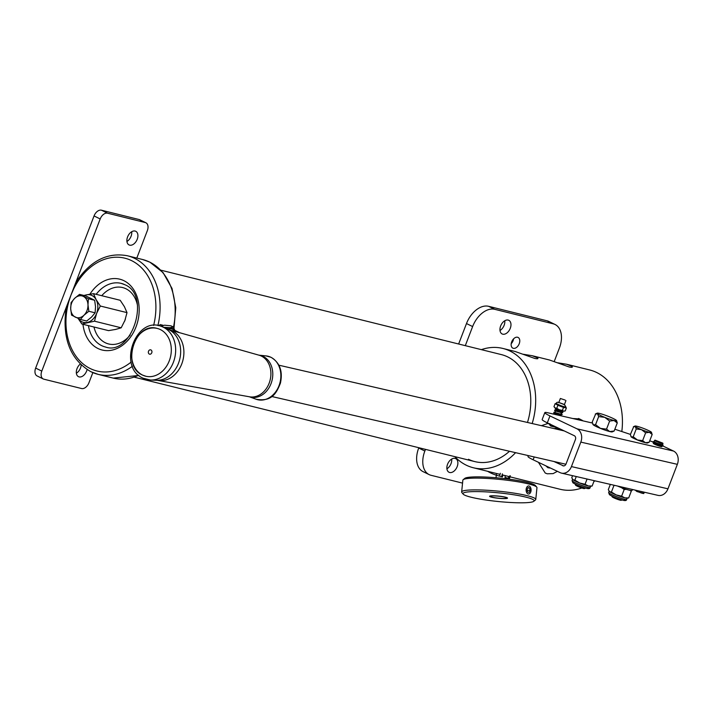 <?xml version="1.0" encoding="UTF-8"?>
<svg xmlns="http://www.w3.org/2000/svg" width="713" height="713" viewBox="0 0 713 713"><rect width="100%" height="100%" fill="white"/><g stroke="black" fill="none" stroke-linecap="round" stroke-linejoin="round"><path stroke-width="1.07" d="M550.784 424.957L550.757 426.053L554.812 427.06M559.955 429.939A9.456 6.087 116.1 0 0 558.386 428.584A9.456 6.087 116.1 0 0 557.593 428.299A9.456 6.087 116.1 0 0 554.34 428.647M558.93 429.707A8.716 5.606 116.1 0 0 557.842 429.235A8.716 5.606 116.1 0 0 556.479 429.137M549.037 423.861L548.244 423.362L541.417 425.67M509.537 476.685L502.095 474.849M532.165 423.54A61.452 46.595 -76.1 0 0 510.018 351.046A61.452 46.595 -76.1 0 0 502.897 348.452L515.08 351.473L534.661 358.407C537.504 359.004 538.493 358.835 537.647 357.899L532.21 355.716L523.306 354.263M537.905 358.559L537.647 357.899M532.21 355.716L549.491 360.003L569.081 366.945C571.915 367.543 572.913 367.373 572.067 366.429L566.63 364.254L557.726 362.792M572.325 367.088L572.067 366.429M580.667 419.547L579.589 418.932L572.824 418.531M562.076 429.886L561.817 430.367M527.468 422.461A55.124 41.791 -76.1 0 0 507.754 356.928A55.124 41.791 -76.1 0 0 501.373 354.602L160.862 270.182M509.982 476.837L560.079 489.261A61.452 46.595 -76.1 0 0 581.799 487.995M593.813 481.667A61.452 46.595 -76.1 0 0 594.945 480.838M621.816 431.543A61.452 46.595 -76.1 0 0 596.763 372.551A61.452 46.595 -76.1 0 0 589.651 369.958L566.63 364.254M454.858 456.65A61.452 46.595 -76.1 0 0 466.213 465.152A61.452 46.595 -76.1 0 0 473.325 467.755A61.452 46.595 -76.1 0 0 515.597 452.666M468.468 459.279A55.124 41.791 -76.1 0 0 474.849 461.605A55.124 41.791 -76.1 0 0 509.501 451.267M502.897 348.452A61.452 46.595 -76.1 0 0 481.382 349.637M575.801 419.217A21.23 13.663 -63.9 0 1 579.838 419.36A21.23 13.663 -63.9 0 1 581.612 420.01A21.23 13.663 -63.9 0 1 583.038 420.884M513.574 338.862A5.962 3.832 -63.9 0 1 511.203 343.702M517.585 337.249A5.962 3.832 -63.9 0 1 518.084 337.436A5.962 3.832 -63.9 0 1 519.073 344.103A5.962 3.832 -63.9 0 1 513.333 348.318A5.962 3.832 -63.9 0 1 512.834 348.14A5.962 3.832 -63.9 0 1 511.845 341.474A5.962 3.832 -63.9 0 1 517.585 337.249M449.662 472.496A7.602 4.893 116.1 0 0 456.98 467.113A7.602 4.893 116.1 0 0 455.714 458.619A7.602 4.893 116.1 0 0 455.081 458.388A7.602 4.893 116.1 0 0 447.764 463.762A7.602 4.893 116.1 0 0 449.03 472.264A7.602 4.893 116.1 0 0 449.662 472.496M446.908 468.806A7.602 4.893 116.1 0 0 451.685 459.056M502.754 334.183A7.602 4.893 116.1 0 0 510.071 328.809A7.602 4.893 116.1 0 0 508.806 320.306A7.602 4.893 116.1 0 0 508.173 320.075A7.602 4.893 116.1 0 0 500.856 325.449A7.602 4.893 116.1 0 0 502.121 333.951A7.602 4.893 116.1 0 0 502.754 334.183M500 330.493A7.602 4.893 116.1 0 0 504.777 320.752M508.271 479.065A22.344 14.385 116.1 0 0 508.654 478.468M425.492 449.368L424.85 451.044A22.344 14.385 116.1 0 0 429.164 474.617A22.344 14.385 116.1 0 0 431.026 475.295L462.55 483.111M418.825 447.719L418.709 448.031A22.344 14.385 116.1 0 0 423.014 471.605L429.164 474.617M554.242 361.473L559.384 348.069A22.344 14.385 116.1 0 0 555.079 324.495A22.344 14.385 116.1 0 0 553.208 323.818L494.742 309.326A22.344 14.385 116.1 0 0 472.63 326.563L465.304 345.653M555.079 324.495L548.93 321.483A22.344 14.385 116.1 0 0 547.058 320.805L488.601 306.314A22.344 14.385 116.1 0 0 466.489 323.55L458.637 344.005M565.115 400.055L560.373 398.487L565.115 400.055M503.556 498.485A8.191 0.989 -174.2 0 0 506.64 498.137A8.191 0.989 -174.2 0 0 502.638 496.738A8.191 0.989 -174.2 0 0 493.565 495.909A8.191 0.989 -174.2 0 0 490.455 496.498A8.191 0.989 -174.2 0 0 495.383 497.799A8.191 0.989 -174.2 0 0 503.556 498.485M493.066 495.785A9.011 1.087 -174.2 0 0 489.59 496.293A9.011 1.087 -174.2 0 0 494.564 497.781A9.011 1.087 -174.2 0 0 504.055 498.61A9.011 1.087 -174.2 0 0 507.531 498.102A9.011 1.087 -174.2 0 0 502.558 496.613A9.011 1.087 -174.2 0 0 493.066 495.785M463.174 479.689L464.796 478.387A35.757 4.331 5.8 0 1 478.263 476.872A35.757 4.331 5.8 0 1 513.93 479.858A35.757 4.331 5.8 0 1 535.41 485.526L536.737 487.122A37.245 4.51 -174.2 0 0 514.358 481.222A37.245 4.51 -174.2 0 0 477.202 478.111A37.245 4.51 -174.2 0 0 463.174 479.689A37.245 4.51 -174.2 0 0 462.844 480.205L461.65 491.979A37.245 4.51 5.8 0 1 476.017 489.884A37.245 4.51 5.8 0 1 515.223 493.316A37.245 4.51 5.8 0 1 535.766 499.474A37.245 4.51 5.8 0 1 535.436 499.991L533.814 501.292A35.757 4.331 -174.2 0 0 516.337 495.196A35.757 4.331 -174.2 0 0 476.774 491.587A35.757 4.331 -174.2 0 0 463.2 494.154A35.757 4.331 -174.2 0 0 484.68 499.822A35.757 4.331 -174.2 0 0 520.347 502.808A35.757 4.331 -174.2 0 0 533.814 501.292M535.766 499.474L536.96 487.701A37.245 4.51 -174.2 0 0 536.737 487.122M463.2 494.154L461.872 492.558A37.245 4.51 5.8 0 1 461.65 491.979M528.199 493.957A4.02 2.487 90.3 0 0 530.534 492.478A4.02 2.487 90.3 0 0 530.561 487.496A4.02 2.487 90.3 0 0 529.001 486.008A4.02 2.487 90.3 0 0 526.149 489.35A4.02 2.487 90.3 0 0 528.199 493.957M529.162 492.389L530.169 490.384L529.607 487.977L528.039 487.576L527.032 489.573L527.593 491.988L529.162 492.389M527.21 490.375L530.169 490.384M527.834 487.968L529.607 487.977M510.276 475.785L509.465 478.655L505.054 477.398M508.262 478.37L508.815 476.427M487.639 471.302A64.357 48.796 -76.1 0 0 496.186 475.125L499.546 476.15L500.348 473.28M502.95 475.045L502.415 476.926L499.546 476.15M564.384 404.654L558.823 402.515M565.899 406.954L564.438 404.529L558.35 402.275L557.076 402.319L556.158 403.21A5.214 0.553 -159 0 0 556.791 403.763A5.214 0.553 -159 0 0 562.174 406.089A5.214 0.553 -159 0 0 565.899 406.954L565.632 407.64A5.214 0.553 -159 0 1 564.963 407.667A5.214 0.553 -159 0 1 560.721 406.348A5.214 0.553 -159 0 1 556.523 404.458L555.142 403.638L553.974 406.66L554.616 407.488A5.214 0.553 -159 0 1 554.571 407.417M564.25 411.143A5.214 0.553 -159 0 1 564.188 411.16A5.214 0.553 -159 0 1 563.635 411.125A5.214 0.553 -159 0 1 559.393 409.806A5.214 0.553 -159 0 1 555.195 407.916A5.214 0.553 -159 0 1 554.616 407.488M565.685 407.497L566.389 407.916L565.231 410.938L563.635 411.125L565.231 410.938M566.389 407.916L563.537 407.417L562.379 410.438L563.635 411.125M555.142 403.638L555.944 403.781M563.537 407.417L557.914 405.278L556.746 408.308L559.393 409.806L562.379 410.438M557.914 405.278L556.523 404.458A5.214 0.553 -159 0 1 555.899 403.906L556.158 403.21M553.974 406.66L555.195 407.916L556.746 408.308M127.582 236.912A7.602 4.893 116.1 0 0 129.053 244.924A7.602 4.893 116.1 0 0 137.208 239.301A7.602 4.893 116.1 0 0 135.737 231.279A7.602 4.893 116.1 0 0 127.582 236.912M126.932 241.475A7.602 4.893 116.1 0 0 131.058 236.288A7.602 4.893 116.1 0 0 131.709 231.725M80.248 364.085A7.602 4.893 116.1 0 0 77.013 368.657A7.602 4.893 116.1 0 0 78.483 376.669A7.602 4.893 116.1 0 0 86.63 371.036A7.602 4.893 116.1 0 0 87.084 369.592M76.362 373.22A7.602 4.893 116.1 0 0 80.489 368.024A7.602 4.893 116.1 0 0 81.184 364.985M35.65 368.086L41.791 371.099A7.451 4.795 116.1 0 0 43.226 378.951L37.085 375.938A7.451 4.795 -63.9 0 1 35.65 368.086L94.054 215.941A7.451 4.795 -63.9 0 1 101.424 210.192L139.142 219.542A7.451 4.795 -63.9 0 1 139.766 219.773L145.907 222.786A7.451 4.795 116.1 0 1 147.341 230.638L136.807 258.079M92.85 372.614L88.938 382.783A7.451 4.795 116.1 0 1 81.576 388.532L43.849 379.182A7.451 4.795 116.1 0 1 43.226 378.951M41.791 371.099L100.194 218.953L94.054 215.941M101.424 210.192L107.565 213.205L145.283 222.554L139.142 219.542M145.907 222.786A7.451 4.795 116.1 0 0 145.283 222.554M107.565 213.205A7.451 4.795 116.1 0 0 100.194 218.953M78.109 318.435L81.861 324.005L94.499 321.189L96.612 313.408L100.319 306.02L96.112 299.638A14.153 10.731 -76.1 0 0 91.924 295.494A14.153 10.731 -76.1 0 0 86.389 294.87L83.965 295.476M78.154 318.453A14.153 10.731 -76.1 0 0 87.378 322.401A14.153 10.731 -76.1 0 0 96.612 313.408A14.153 10.731 103.9 0 0 96.112 299.638L93.51 293.658L86.389 294.87A14.153 10.731 -76.1 0 0 84.348 295.574M81.861 324.005L108.545 330.627L115.666 329.415L121.183 327.802L94.499 321.189M100.319 306.02L127.012 312.633L124.9 320.413L121.183 327.802M93.51 293.658L120.194 300.28L124.401 306.652L127.012 312.633M74.678 298.319A11.176 8.467 103.9 0 1 78.947 295.904A11.176 8.467 103.9 0 1 83.323 296.394A11.176 8.467 103.9 0 1 87.984 304.843L88.84 311.269L84 315.208A11.176 8.467 103.9 0 1 75.355 317.142A11.176 8.467 103.9 0 1 70.694 308.693A11.176 8.467 103.9 0 1 74.678 298.319L79.517 294.38L88.385 298.72L87.984 304.843A11.176 8.467 -76.1 0 1 84 315.208L80.426 319.469L71.558 315.119L70.694 308.693L71.104 302.579L74.678 298.319M80.426 319.469L86.701 321.028L91.54 317.08L95.123 312.829L95.524 306.706L94.669 300.28L85.801 295.931L79.517 294.38M88.385 298.72L94.669 300.28M88.84 311.269L95.123 312.829M173.5 331.215L173.74 329.825L172.599 329.272A11.916 7.674 116.1 0 0 167.849 329.21M173.33 330.734L174.605 330.253L178.339 332.08A11.916 7.674 -63.9 0 1 179.123 332.561M174.168 330.342L174.551 331.732M175.639 331.572A11.916 7.674 -63.9 0 1 178.339 332.08M173.847 330.128L173.758 331.037M174.435 330.244A12.665 8.146 116.1 0 0 169.712 327.695L173.375 327.009L170.951 325.814L164.596 325.19L160.541 326.171M163.33 327.24L169.712 327.695A12.665 8.146 116.1 0 0 166.325 328.541M173.375 327.009L174.81 330.351M160.933 325.877L163.366 327.071M132.431 366.241A61.086 46.309 103.9 0 1 98.118 374.352L90.801 371.678C70.765 359.807 62.432 339.379 65.819 310.396L70.997 295.022L77.672 279.701C91.576 260.147 108.189 252.17 127.511 255.78A61.086 46.309 103.9 0 1 134.579 258.356A61.086 46.309 103.9 0 1 157.912 325.583M124.463 321.492A13.556 10.276 -76.1 0 0 125.426 318.943M163.054 325.28L160.22 324.575L158.83 325.743M621.691 486.997L621.567 487.674A11.47 1.212 -159 0 1 617.44 486.016M621.567 487.674L621.576 486.97M632.449 489.475L632.092 490.419A11.47 1.212 -159 0 1 632.092 490.419A11.47 1.212 -159 0 1 622.681 488.084L622.69 487.229M610.337 484.385L608.305 489.662L609.562 491.658L611.424 492.05L616.21 494.92L621.62 496.186L624.846 497.87L628.697 497.941L627.012 498.191A9.688 1.025 -159 0 1 624.846 497.87A9.688 1.025 -159 0 1 616.21 494.92A9.688 1.025 -159 0 1 609.562 491.658A9.688 1.025 -159 0 1 609.241 491.373A9.688 1.025 -159 0 1 609.214 491.328M611.424 492.05L613.991 485.357L615.248 485.517M621.62 496.186L624.187 489.492L621.469 487.639M628.697 497.941L631.263 491.248L629.918 490.321M626.379 489.35L624.187 489.492M630.96 490.517L631.263 491.248M622.681 487.879A9.688 1.025 -159 0 1 621.611 487.487M622.69 487.523A6.56 0.695 -159 0 1 621.683 487.157M572.548 475.678L571.755 477.746L573.002 479.742L574.874 480.134L579.66 483.004L585.061 484.27L588.296 485.954L592.146 486.025L590.462 486.275A9.688 1.025 -159 0 1 588.296 485.954A9.688 1.025 -159 0 1 579.66 483.004A9.688 1.025 -159 0 1 573.002 479.742A9.688 1.025 -159 0 1 572.691 479.448A9.688 1.025 -159 0 1 572.655 479.412M574.874 480.134L576.256 476.534M585.061 484.27L587.075 479.029M592.146 486.025L594.196 480.669M643.179 491.943A5.214 0.553 21 0 0 644.614 492.282M658.589 444.083L658.046 443.994A5.214 0.553 -159 0 1 654.917 442.657A5.214 0.553 -159 0 1 653.349 441.605A5.214 0.553 -159 0 1 654.151 441.605A4.465 0.472 21 0 0 654.16 441.65A4.465 0.472 21 0 0 655.497 442.497A4.465 0.472 21 0 0 659.721 444.199A4.465 0.472 21 0 0 662.457 444.832A4.465 0.472 21 0 0 662.502 444.796L662.974 443.548A4.465 0.472 -159 0 1 660.398 443.023A4.465 0.472 -159 0 1 655.978 441.249A4.465 0.472 -159 0 1 654.632 440.349A4.465 0.472 -159 0 1 654.668 440.313L662.796 443.121L655.051 440.144M653.349 441.605L653.037 442.434A5.214 0.553 21 0 0 654.596 443.486A5.214 0.553 21 0 0 657.734 444.823L658.375 445.001L658.589 444.172M662.181 444.983L661.86 445.812L662.742 446.08L663.045 445.26L662.154 444.965M662.493 444.805A5.214 0.553 -159 0 1 663.054 445.233L662.742 446.08M661.86 445.812L660.737 445.322M662.457 444.832L655.577 442.818L654.16 441.65M654.837 443.602L661.486 445.652M661.735 445.883L661.905 446.267A4.465 0.472 -159 0 1 661.914 446.32A4.465 0.472 -159 0 1 659.338 445.785A4.465 0.472 -159 0 1 654.908 444.012A4.465 0.472 -159 0 1 653.571 443.112A4.465 0.472 -159 0 1 653.607 443.076L653.732 443.023M643.768 493.521L636.887 491.507L635.47 490.339A4.465 0.472 21 0 0 636.807 491.177A4.465 0.472 21 0 0 641.032 492.888A4.465 0.472 21 0 0 643.768 493.521A4.465 0.472 21 0 0 643.812 493.485L644.285 492.237A4.465 0.472 -159 0 1 644.285 492.237A4.465 0.472 -159 0 1 640.853 491.409M660.924 444.841L660.666 445.518L658.384 444.974M622.012 499.947L621.255 500.285A4.92 0.517 -159 0 1 620.087 500.134A4.92 0.517 -159 0 1 615.176 498.423A4.92 0.517 -159 0 1 612.128 496.783L611.781 496.025M645.417 442.711A8.939 0.945 21 0 0 647.538 442.978L649.178 442.238L645.417 442.711A8.939 0.945 -159 0 1 637.44 439.992L633.233 436.793L631.299 436.98A8.939 0.945 21 0 0 637.44 439.992L642.645 440.616L645.417 442.711M630.916 436.525A8.939 0.945 21 0 0 630.943 436.606A8.939 0.945 21 0 0 631.299 436.98L630.943 436.606M631.299 436.98L630.354 434.591L633.732 426.597M652.172 434.431L651.227 432.042A8.939 0.945 -159 0 1 651.584 432.417A8.939 0.945 -159 0 1 649.4 432.336L652.172 434.431L649.178 442.238M645.639 432.809L649.4 432.336A8.939 0.945 -159 0 1 641.424 429.618L645.639 432.809L642.645 440.616M636.228 428.985L641.424 429.618A8.939 0.945 -159 0 1 635.283 426.606L636.228 428.985L633.233 436.793M633.349 426.784L635.283 426.606A8.939 0.945 -159 0 1 634.989 426.044A8.939 0.945 -159 0 1 637.11 426.312A8.939 0.945 -159 0 1 645.078 429.03A8.939 0.945 -159 0 1 651.227 432.042M585.614 488.075L584.455 488.583A4.768 0.499 -159 0 1 583.323 488.441A4.768 0.499 -159 0 1 578.564 486.783A4.768 0.499 -159 0 1 575.605 485.188L575.079 484.029M595.302 414.03L597.556 413.816L598.662 416.597L604.731 417.328L609.642 421.053L614.027 420.501L617.262 422.943L614.169 431.017L609.775 431.57L606.54 429.128L600.48 428.397L595.569 424.672L593.314 424.877L592.209 422.096L595.747 413.807M609.642 421.053L606.54 429.128M598.662 416.597L595.569 424.672M617.262 422.943L616.602 420.688M592.868 424.36A10.428 1.096 21 0 0 592.886 424.449A10.428 1.096 21 0 0 593.314 424.877A10.428 1.096 21 0 0 600.48 428.397A10.428 1.096 21 0 0 609.775 431.57A10.428 1.096 21 0 0 612.253 431.882L614.169 431.017M576.63 484.76A5.962 0.624 21 0 0 583.974 487.576M608.991 416.65A10.428 1.096 -159 0 1 616.157 420.162A10.428 1.096 -159 0 1 616.585 420.599A10.428 1.096 -159 0 1 614.027 420.501A10.428 1.096 -159 0 1 604.731 417.328A10.428 1.096 -159 0 1 597.556 413.816A10.428 1.096 -159 0 1 597.218 413.166A10.428 1.096 -159 0 1 599.695 413.478A10.428 1.096 -159 0 1 608.991 416.65M653.509 443.281A4.617 0.49 21 0 0 653.322 443.334A4.617 0.49 21 0 0 654.917 444.368A4.617 0.49 21 0 0 659.409 446.142A4.617 0.49 21 0 0 661.949 446.65A4.617 0.49 21 0 0 661.851 446.481M563.6 465.928L553.876 461.489M561.514 473.138L658.046 495.375A10.428 8.306 103 0 0 667.956 488.815L677.35 464.341L580.819 442.105L571.425 466.587A10.428 8.306 -77 0 1 561.514 473.138A10.428 8.306 -77 0 1 560.142 472.657L533.128 459.769A14.902 1.569 -159 0 1 527.994 456.454L528.324 455.598M677.35 464.341A10.428 8.306 103 0 0 673.5 451.044L662.796 445.937M592.378 423.032L547.932 412.791A14.902 1.569 21 0 0 544.83 412.604A14.902 1.569 21 0 0 549.955 415.929L576.969 428.816A10.428 8.306 -77 0 1 580.819 442.105M653.206 441.989L649.712 440.83M630.426 434.404L614.856 429.226M549.955 415.929L547.308 422.845L574.322 435.723A2.977 2.371 -77 0 1 575.418 439.529L566.024 464.003A2.977 2.371 -77 0 1 563.19 465.874A2.977 2.371 -77 0 1 562.798 465.741M547.308 422.845A14.902 1.569 -159 0 1 542.174 419.52L544.83 412.604M156.976 328.363C134.721 321.652 121.023 366.518 142.68 375.136A24.581 19.581 -77 0 0 145.933 376.268A24.581 19.581 -77 0 0 169.979 358.791A24.581 19.581 -77 0 0 160.211 329.495A24.581 19.581 -77 0 0 156.976 328.363A24.581 19.581 -77 0 0 132.93 345.823A24.581 19.581 -77 0 0 142.662 375.127M149.347 354.094A2.237 1.782 103 0 1 148.456 351.429A2.237 1.782 103 0 1 150.648 349.833A2.237 1.782 103 0 1 150.942 349.94A2.237 1.782 103 0 1 151.824 352.605A2.237 1.782 103 0 1 149.641 354.192A2.237 1.782 103 0 1 149.347 354.094M418.709 448.031L424.85 451.044M466.489 323.55L472.63 326.563M488.601 306.314L494.742 309.326M547.058 320.805L553.208 323.818M509.118 478.583L509.92 475.714M496.631 473.53L496.186 475.125M502.38 473.842L501.569 476.712M89.909 294.193A36.497 27.673 103.9 0 1 123.937 280.708A36.497 27.673 103.9 0 1 136.014 326.893A36.497 27.673 103.9 0 1 97.922 348.488A36.497 27.673 103.9 0 1 82.958 324.281M96.175 294.326A32.78 24.848 103.9 0 1 121.174 283.373L124.659 284.639C151.521 294.799 131.985 356.616 105.399 346.99A32.78 24.848 103.9 0 1 101.602 345.609A32.78 24.848 103.9 0 1 88.412 325.627M121.174 283.373A32.78 24.848 103.9 0 1 124.41 284.496M137.502 305.458A29.055 22.023 -76.1 0 0 125.996 288.792A29.055 22.023 -76.1 0 0 101.745 295.708M93.982 327.009A29.055 22.023 -76.1 0 0 105.292 342.739A29.055 22.023 -76.1 0 0 130.158 335.092M153.616 325.449A58.101 44.046 -76.1 0 0 131.638 260.655A58.101 44.046 -76.1 0 0 70.997 295.022A58.101 44.046 -76.1 0 0 90.221 368.541A58.101 44.046 -76.1 0 0 131.139 362.079M138.67 375.261A61.086 46.309 -76.1 0 1 113.207 378.095L98.118 374.352A61.086 46.309 103.9 0 1 91.05 371.776M173.473 327.214A61.086 46.309 -76.1 0 0 149.668 262.099A61.086 46.309 -76.1 0 0 142.6 259.514L149.917 262.188L163.099 272.651L172.029 288.471L175.781 307.758L173.981 328.301M609.027 493.04A9.688 1.025 21 0 0 618.848 497.522A9.688 1.025 21 0 0 626.7 499.456C626.495 500.678 625.123 500.891 622.592 500.107C617.119 498.503 612.743 496.694 609.455 494.679L608.626 492.523A9.688 1.025 21 0 0 609.027 493.04M624.436 499.866A8.191 0.865 -159 0 1 619.419 499.118A8.191 0.865 -159 0 1 609.829 494.875M572.477 481.123A9.688 1.025 21 0 0 582.289 485.606A9.688 1.025 21 0 0 590.15 487.54C589.936 488.753 588.564 488.966 586.033 488.191C580.569 486.578 576.193 484.769 572.895 482.763L572.067 480.598A9.688 1.025 21 0 0 572.477 481.123M587.886 487.95A8.191 0.865 -159 0 1 582.86 487.202A8.191 0.865 -159 0 1 573.27 482.959M658.046 443.994L657.734 444.823M673.5 451.044L576.969 428.816M667.956 488.815L571.425 466.587M534.206 456.953L533.128 459.769M157.876 380.439L249.523 396.802A21.354 17.005 -77 0 0 269.862 381.081A21.354 17.005 -77 0 0 261.261 356.037A21.354 17.005 -77 0 0 259.095 355.217L169.534 329.843A25.98 20.695 103 0 1 172.163 330.832A25.98 20.695 103 0 1 182.635 361.304A25.98 20.695 103 0 1 157.876 380.439L156.495 380.287A26.417 21.042 -77 0 0 179.747 359.192A26.417 21.042 -77 0 0 168.731 329.611A26.417 21.042 -77 0 0 168.223 329.37L162.689 326.955C136.397 314.094 116.576 367.168 143.17 378.229L150.461 380.038A27.54 21.943 -77 0 0 174.703 358.042A27.54 21.943 -77 0 0 163.224 327.196A27.54 21.943 -77 0 0 162.689 326.955M258.89 355.163A21.417 17.067 103 0 1 263.115 356.393A21.417 17.067 103 0 1 271.35 382.765A21.417 17.067 103 0 1 249.309 396.758M143.589 378.336A27.54 21.943 -77 0 0 150.461 380.038L156.495 380.287M256.119 399.244A22.344 17.798 -77 0 0 279.309 384.886A22.344 17.798 -77 0 0 270.771 357.222A22.344 17.798 -77 0 0 266.101 355.912L271.029 357.302C279.844 362.65 282.972 371.286 280.414 383.211C276.626 392.551 272.304 402.114 256.119 399.244L249.292 396.758M546.942 422.969L549.001 423.985M555.792 427.31L558.386 428.584M499.804 474.314L473.325 467.755M581.612 420.01L578.493 418.478M538.413 462.291L545.231 473.04L547.263 473.797L553.101 473.619L557.37 471.338M550.596 468.102L547.896 467.71L545.828 465.83M560.177 415.617L560.436 414.948M560.766 414.093L561.309 412.667M561.639 411.811L561.871 411.205M564.295 404.886L565.935 400.617M550.008 425.483L550.267 424.814M554.313 414.262L554.607 413.388M554.964 412.577L555.48 411.107M555.837 410.296L556.229 409.289M558.734 402.747L560.373 398.487M506.64 498.137L507.139 497.736M505.241 475.553L504.929 478.664M496.293 475.161L496.034 477.763M490.455 496.498L490.045 496.007M561.354 414.36L554.028 412.221L553.716 413.05M562.227 412.078L554.91 409.939L554.589 410.768M555.24 407.943L555.329 408.816L558.003 410.02L563.484 411.089M562.771 411.33L562.798 412.56L561.568 412.693L554.803 410.857L555.133 410.011L555.801 410.278M561.176 413.023L562.192 414.529L560.694 414.975L553.93 413.139L554.259 412.292L554.919 412.56M560.293 415.305L560.899 415.777M553.6 425.839L549.545 424.556L549.875 423.709M556.612 427.283L556.969 427.889M113.207 378.095L138.883 375.448M127.511 255.78L142.6 259.514M134.338 377.195L474.849 461.605M626.7 499.456L627.199 498.164M608.626 492.523L609.116 491.221M590.15 487.54L590.649 486.248M572.067 480.598L572.566 479.305M658.696 444.172L658.375 445.001M654.632 440.349L654.151 441.597M634.989 426.044L633.759 426.588M597.218 413.166L595.783 413.798M278.899 365.199L564.268 430.937M271.698 396.49L565.908 464.261M145.933 376.268L142.68 375.136M258.872 355.154L266.101 355.912M169.534 329.843L168.223 329.37"/></g></svg>
